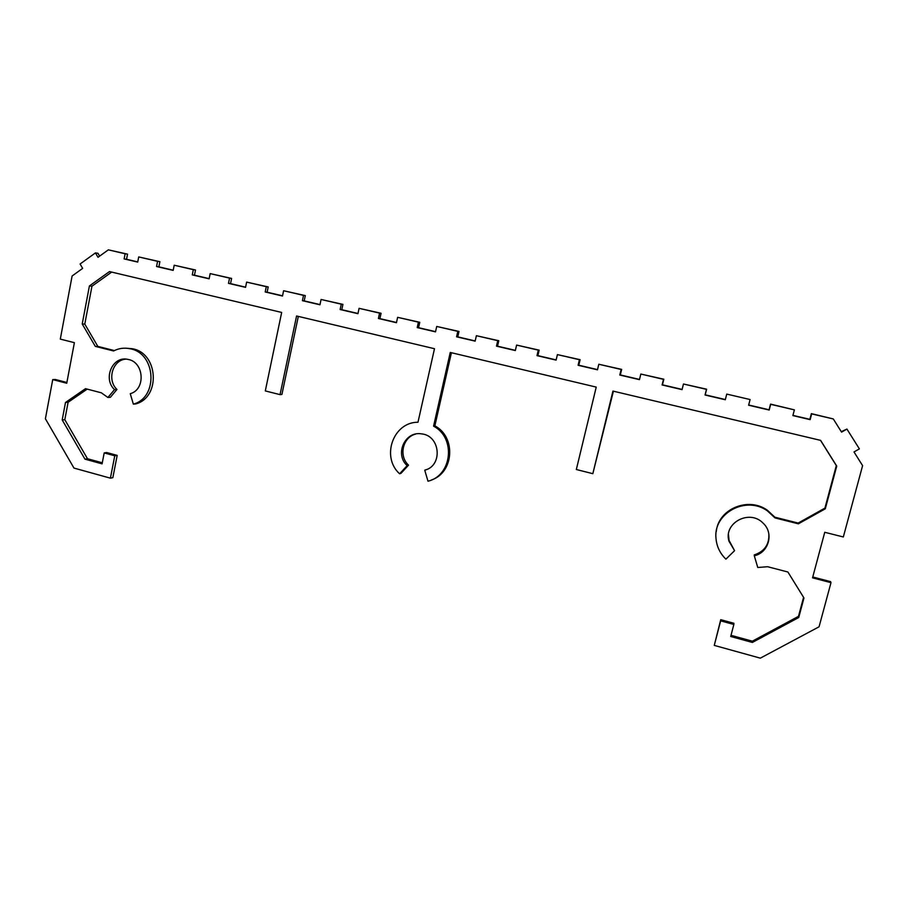 <?xml version="1.0" encoding="UTF-8"?>
<svg xmlns="http://www.w3.org/2000/svg" width="908" height="908" viewBox="0 0 908 908"><rect width="100%" height="100%" fill="white"/><g stroke="black" fill="none" stroke-linecap="round" stroke-linejoin="round"><path stroke-width="1.36" d="M426.601 469.527L424.728 470.185L427.997 481.217C452.139 475.542 456.088 437.849 433.581 426.158L450.255 352.452L596.238 387.103L576.33 469.515L592.833 473.681L612.934 391.076L820.628 440.369L836.733 466.088L825.293 508.809L798.382 523.825L775.012 517.923L767.487 510.954C746.138 495.291 713.075 513.213 715.992 538.353C716.662 546.412 719.965 553.347 725.901 559.158L734.572 550.668L728.976 541.225C723.267 522.974 749.599 508.832 763.095 523.144C774.172 533.098 768.849 552.677 754.298 555.787L757.76 567.489L767.612 566.717L787.906 572.017L803.966 597.975L798.734 617.519L752.38 642.444L730.713 636.497L733.857 624.454L720.646 620.856L714.267 645.395L720.748 619.687L733.891 623.274L733.857 624.454M451.412 352.735L434.864 425.852C456.247 437.009 454 472.512 431.572 479.923M434.864 425.852L433.581 426.158M613.411 391.189L592.833 473.681M716.298 531.475C718.341 509.059 748.26 496.381 767.385 510.251L774.876 517.197L798.143 523.065L824.929 508.117L836.313 465.577L820.514 440.346M824.929 508.117L825.293 508.809M798.143 523.065L798.382 523.825M774.876 517.197L775.012 517.923M728.477 534.653L729.045 540.408L734.572 550.668M768.872 534.074C769.314 544.539 764.445 551.485 754.242 554.901L754.298 555.787M731.019 635.328L752.346 641.184L798.484 616.35L803.58 597.339M798.484 616.35L798.734 617.519M752.346 641.184L752.38 642.444M720.748 619.687L720.646 620.856M104.193 452.922L106.667 452.524L117.189 455.396L112.842 477.676L110.401 478.164L114.76 455.793L104.193 452.922L102.082 463.852L84.943 459.142L62.198 419.939L65.49 402.482L85.488 388.669L101.333 392.801L107.904 397.488L114.51 389.611C102.604 378.659 112.626 355.63 127.79 359.375C144.088 361.668 146.063 389.475 130.264 393.697L133.351 404.139C158.707 397.454 155.96 352.837 129.844 348.706C124.146 347.548 118.732 348.309 113.579 350.976L95.306 346.368L82.219 323.997L89.415 285.941L109.493 271.571L281.673 312.443L265.306 390.917L280.05 394.639L296.576 315.984L434.489 348.717L417.986 422.231C393.153 422.072 380.895 456.974 399.611 473.794L407.159 465.622C394.435 454.272 404.945 430.835 421.528 433.876C440.414 435.477 443.07 465.872 424.728 470.185M117.189 455.396L114.76 455.793M87.191 389.112L68.1 402.289L64.808 419.678L87.486 458.733L102.286 462.796M87.486 458.733L84.943 459.142M64.808 419.678L62.198 419.939M68.1 402.289L65.49 402.482M125.985 359.137C112.637 359.772 106.69 379.941 116.962 389.453L110.367 397.307L107.904 397.488M116.962 389.453L114.51 389.611M126.144 348.207L132.239 348.717C158.264 352.837 161 397.273 135.735 403.935L133.351 404.139M111.684 272.094L91.958 286.202L84.785 324.099L97.826 346.391L114.397 350.567M97.826 346.391L95.306 346.368M84.785 324.099L82.219 323.997M91.958 286.202L89.415 285.941M298.323 316.393L281.911 394.469L280.05 394.639M415.558 434.092C402.675 437.361 398.499 456.02 408.532 465.157L401.018 473.295L399.611 473.794M408.532 465.157L407.159 465.622M110.401 478.164L73.968 468.074L45.4 418.77L52.732 379.589L66.738 383.244L74.388 342.668L60.303 339.104L72.107 275.987L82.651 268.382L80.086 264.001L95.442 252.901L98.019 257.293L108.336 249.848L125.111 253.763L124.124 258.916L137.71 262.094L138.708 256.93L157.572 261.334L156.562 266.509L173.167 270.402L174.188 265.215L193.313 269.676L192.28 274.886L209.112 278.824L210.168 273.603L229.554 278.12L228.487 283.364L245.557 287.359L246.624 282.104L266.282 286.69L265.193 291.967L282.502 296.019L283.602 290.73L303.522 295.372L302.409 300.684L319.956 304.793L321.08 299.47L341.283 304.18L340.137 309.526L357.934 313.691L359.091 308.334L379.578 313.112L378.409 318.492L396.444 322.715L397.636 317.323L418.418 322.17L417.215 327.584L435.511 331.863L436.725 326.449L457.802 331.363L456.576 336.8L475.134 341.147L476.382 335.699L497.754 340.682L496.494 346.152L515.324 350.567L516.607 345.074L538.296 350.136L537.003 355.641L556.105 360.124L557.41 354.597L579.418 359.727L578.09 365.266L597.475 369.817L598.815 364.256L621.14 369.465L619.789 375.038L639.459 379.646L640.832 374.051L663.487 379.34L662.102 384.958L682.056 389.634L683.463 384.005L706.469 389.362L705.039 395.014L725.299 399.758L726.74 394.095L750.087 399.543L748.623 405.229L769.19 410.041L770.665 404.344L794.375 409.871L792.877 415.592L810.163 419.644L811.673 413.9L833.294 418.951L841.568 432.129L846.926 429.064L859.388 448.892L853.997 451.946L862.6 465.645L843.328 536.98L824.748 532.281L812.535 577.84L830.99 582.664L819.061 626.804L760.314 658.152L714.267 645.395M245.591 287.166L230.553 283.637L231.608 278.416L210.168 273.603M231.608 278.416L229.554 278.12M209.158 278.631L194.471 275.192L195.504 269.994L174.188 265.215M192.28 274.886L194.471 275.192M193.313 269.676L195.504 269.994M173.212 270.209L158.877 266.85L159.887 261.686L138.708 256.93M156.562 266.509L158.877 266.85M157.572 261.334L159.887 261.686M137.744 261.901L126.552 259.279L127.54 254.149L108.336 249.848M124.124 258.916L126.552 259.279M125.111 253.763L127.54 254.149M99.642 256.124L97.962 253.287L95.442 252.901M66.886 382.484L55.377 379.487L52.732 379.589M436.725 326.449L458.994 331.443L457.768 336.868L475.179 340.943M435.556 331.658L418.565 327.686L419.757 322.295L397.636 317.323M417.215 327.584L418.565 327.686M418.418 322.17L419.757 322.295M396.49 322.51L379.907 318.629L381.076 313.271L359.091 308.334M378.409 318.492L379.907 318.629M379.578 313.112L381.076 313.271M357.979 313.487L341.794 309.696L342.929 304.384L321.08 299.47M340.137 309.526L341.794 309.696M341.283 304.18L342.929 304.384M319.991 304.589L304.191 300.889L305.304 295.611L283.602 290.73M302.409 300.684L304.191 300.889M303.522 295.372L305.304 295.611M282.536 295.815L267.122 292.206L268.201 286.951L246.624 282.104M265.193 291.967L267.122 292.206M266.282 286.69L268.201 286.951M228.487 283.364L230.553 283.637M794.375 409.871L770.54 404.105L769.076 409.78L748.68 405.013M750.087 399.543L726.74 394.095M725.356 399.543L705.198 394.821L706.628 389.203L683.463 384.005M682.112 389.419L662.443 384.81L663.827 379.215L640.832 374.051M639.504 379.43L620.312 374.936L621.662 369.386L598.815 364.256M597.521 369.601L578.793 365.209L580.11 359.693L557.41 354.597M578.09 365.266L578.793 365.209M579.418 359.727L580.11 359.693M556.15 359.909L537.865 355.63L539.159 350.147L516.607 345.074M537.003 355.641L537.865 355.63M538.296 350.136L539.159 350.147M515.369 350.352L497.527 346.175L498.787 340.727L476.382 335.699M496.494 346.152L497.527 346.175M497.754 340.682L498.787 340.727M456.576 336.8L457.768 336.868M457.802 331.363L458.994 331.443M830.99 582.664L830.593 581.642L812.762 576.989M846.926 429.064L841.285 431.675M833.294 418.951L811.366 413.628L809.857 419.337L792.934 415.376M767.385 510.251L767.487 510.954M729.045 540.408L728.976 541.225M132.239 348.717L129.844 348.706"/></g></svg>
